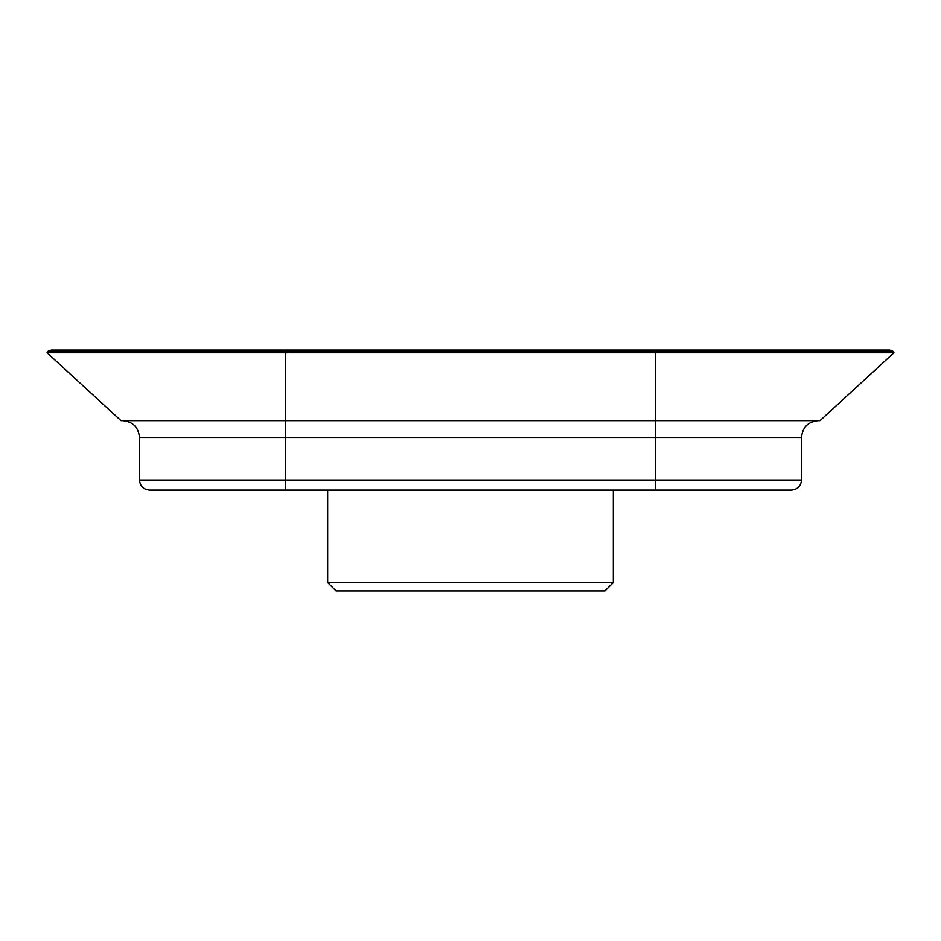 <?xml version="1.0" encoding="UTF-8"?>
<svg xmlns="http://www.w3.org/2000/svg" width="941" height="941" viewBox="0 0 941 941"><rect width="100%" height="100%" fill="white"/><g stroke="black" fill="none" stroke-linecap="round" stroke-linejoin="round"><path stroke-width="1.41" d="M470.5 590.924L604.934 590.924L613.332 582.526L327.668 582.526L336.066 590.924L470.5 590.924M285.664 490.108L285.664 480.028L139.468 480.028C140.068 486.144 143.432 489.508 149.548 490.108L791.452 490.108L655.336 490.108L655.336 480.028L801.532 480.028C800.932 486.144 797.568 489.508 791.452 490.108M285.664 350.076L655.336 350.076L655.336 351.146L285.664 351.146L285.664 350.076L51.308 350.076L48.203 351.146L47.05 352.757L285.664 352.757L285.664 351.146L48.203 351.146M655.336 350.076L889.692 350.076L892.797 351.146L655.336 351.146L655.336 352.757L285.664 352.757L285.664 420.651L655.336 420.651L655.336 480.028L285.664 480.028L285.664 420.651L120.989 420.651L47.05 352.757M893.95 352.757L820.011 420.651L655.336 420.651L655.336 352.757L893.95 352.757L892.797 351.146M801.532 480.028L801.532 437.447L139.468 437.447C138.48 427.238 132.869 421.639 122.671 420.651M327.668 490.108L327.668 582.526M613.332 490.108L613.332 582.526M139.468 437.447L139.468 480.028M801.532 437.447C802.52 427.238 808.131 421.639 818.329 420.651"/></g></svg>
